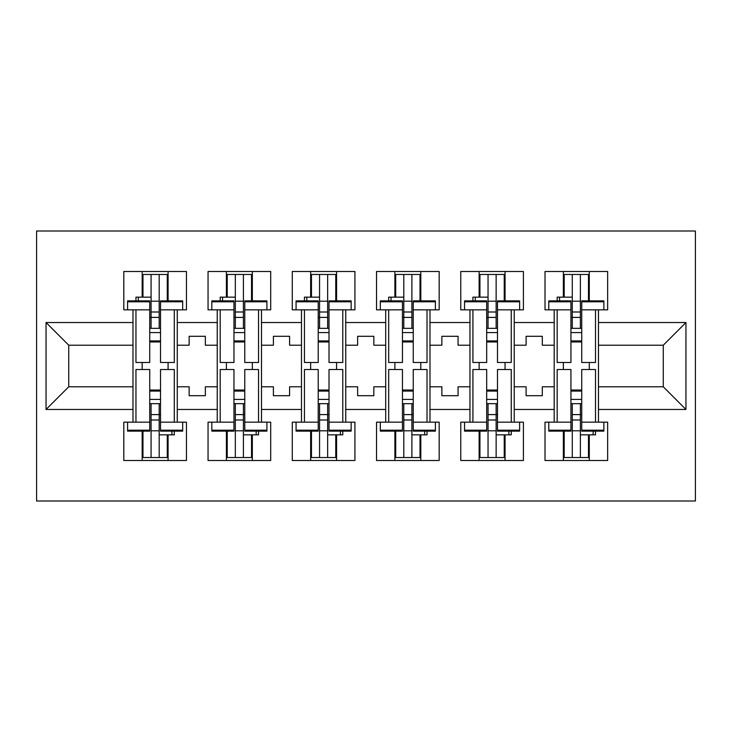 <?xml version="1.0" encoding="UTF-8"?>
<svg xmlns="http://www.w3.org/2000/svg" width="732" height="732" viewBox="0 0 732 732"><rect width="100%" height="100%" fill="white"/><g stroke="black" fill="none" stroke-linecap="round" stroke-linejoin="round"><path stroke-width="1.1" d="M36.6 500.999L695.4 500.999L695.4 231.001L36.6 231.001L36.6 500.999M514.23 386.789L526.107 386.789L526.107 395.701L542.311 395.701L542.311 386.789L554.188 386.789L554.188 345.211L542.311 345.211L542.311 336.299L526.107 336.299L526.107 345.211L514.23 345.211L514.23 409.472L554.188 409.472L554.188 422.163L545.011 422.163L545.011 460.501L607.652 460.501L607.652 422.163L598.474 422.163L598.474 386.789L663.274 386.789L663.274 345.211L598.474 345.211L598.474 386.789M429.986 386.789L441.872 386.789L441.872 395.701L458.067 395.701L458.067 386.789L469.953 386.789L469.953 345.211L458.067 345.211L458.067 336.299L441.872 336.299L441.872 345.211L429.986 345.211L429.986 409.472L469.953 409.472L469.953 422.163L460.767 422.163L460.767 460.501L523.407 460.501L523.407 422.163L514.23 422.163L514.23 409.472M345.751 386.789L357.628 386.789L357.628 395.701L373.832 395.701L373.832 386.789L385.709 386.789L385.709 345.211L373.832 345.211L373.832 336.299L357.628 336.299L357.628 345.211L345.751 345.211L345.751 409.472L385.709 409.472L385.709 422.163L376.532 422.163L376.532 460.501L439.173 460.501L439.173 422.163L429.986 422.163L429.986 409.472M261.507 386.789L273.393 386.789L273.393 395.701L289.588 395.701L289.588 386.789L301.474 386.789L301.474 345.211L289.588 345.211L289.588 336.299L273.393 336.299L273.393 345.211L261.507 345.211L261.507 409.472L301.474 409.472L301.474 422.163L292.288 422.163L292.288 460.501L354.928 460.501L354.928 422.163L345.751 422.163L345.751 409.472M177.272 386.789L189.149 386.789L189.149 395.701L205.353 395.701L205.353 386.789L217.23 386.789L217.23 345.211L205.353 345.211L205.353 336.299L189.149 336.299L189.149 345.211L177.272 345.211L177.272 409.472L217.23 409.472L217.23 422.163L208.053 422.163L208.053 460.501L270.694 460.501L270.694 422.163L261.507 422.163L261.507 409.472M261.507 345.211L261.507 322.528L301.474 322.528L301.474 345.211M345.751 345.211L345.751 309.837L354.928 309.837L354.928 271.499L292.288 271.499L292.288 309.837L301.474 309.837L301.474 322.528M345.751 322.528L385.709 322.528L385.709 345.211M429.986 345.211L429.986 309.837L439.173 309.837L439.173 271.499L376.532 271.499L376.532 309.837L385.709 309.837L385.709 322.528M429.986 322.528L469.953 322.528L469.953 345.211M514.23 345.211L514.23 309.837L523.407 309.837L523.407 271.499L460.767 271.499L460.767 309.837L469.953 309.837L469.953 322.528M514.23 322.528L554.188 322.528L554.188 345.211M598.474 345.211L598.474 309.837L607.652 309.837L607.652 271.499L545.011 271.499L545.011 309.837L554.188 309.837L554.188 322.528M598.474 322.528L685.948 322.528L685.948 409.472L598.474 409.472M132.986 386.789L132.986 345.211L68.726 345.211L68.726 386.789L132.986 386.789L132.986 422.163L123.809 422.163L123.809 460.501L186.45 460.501L186.45 422.163L177.272 422.163L177.272 409.472M132.986 409.472L46.052 409.472L46.052 322.528L132.986 322.528L132.986 345.211M177.272 345.211L177.272 309.837L186.45 309.837L186.45 271.499L123.809 271.499L123.809 309.837L132.986 309.837L132.986 322.528M177.272 322.528L217.23 322.528L217.23 345.211M261.507 322.528L261.507 309.837L270.694 309.837L270.694 271.499L208.053 271.499L208.053 309.837L217.23 309.837L217.23 322.528M554.188 386.789L554.188 409.472M469.953 386.789L469.953 409.472M385.709 386.789L385.709 409.472M301.474 386.789L301.474 409.472M217.23 386.789L217.23 409.472M68.726 386.789L46.052 409.472M46.052 322.528L68.726 345.211M663.274 386.789L685.948 409.472M685.948 322.528L663.274 345.211M142.173 432.96L142.978 432.96M167.28 299.04L168.085 299.04M142.173 460.501L142.173 431.13M142.173 369.514L142.173 362.486M142.173 297.146L142.173 271.499M168.085 460.501L168.085 434.854M168.085 369.514L168.085 362.486M168.085 300.87L168.085 271.499M226.408 432.96L227.222 432.96M251.524 299.04L252.33 299.04M226.408 460.501L226.408 431.13M226.408 369.514L226.408 362.486M226.408 297.146L226.408 271.499M252.33 460.501L252.33 434.854M252.33 369.514L252.33 362.486M252.33 300.87L252.33 271.499M310.652 432.96L311.457 432.96M335.759 299.04L336.574 299.04M310.652 460.501L310.652 431.13M310.652 369.514L310.652 362.486M310.652 297.146L310.652 271.499M336.574 460.501L336.574 434.854M336.574 369.514L336.574 362.486M336.574 300.87L336.574 271.499M394.887 432.96L395.701 432.96M420.003 299.04L420.808 299.04M394.887 460.501L394.887 431.13M394.887 369.514L394.887 362.486M394.887 297.146L394.887 271.499M420.808 460.501L420.808 434.854M420.808 369.514L420.808 362.486M420.808 300.87L420.808 271.499M479.131 432.96L479.936 432.96M504.238 299.04L505.053 299.04M479.131 460.501L479.131 431.13M479.131 369.514L479.131 362.486M479.131 297.146L479.131 271.499M505.053 460.501L505.053 434.854M505.053 369.514L505.053 362.486M505.053 300.87L505.053 271.499M563.366 432.96L564.18 432.96M588.482 299.04L589.287 299.04M563.366 460.501L563.366 431.13M563.366 369.514L563.366 362.486M563.366 297.146L563.366 271.499M589.287 460.501L589.287 434.854M589.287 369.514L589.287 362.486M589.287 300.87L589.287 271.499M149.731 301.794L149.731 362.486L135.96 362.486L135.96 309.837L127.588 309.837L127.588 300.87L149.731 300.87L149.731 301.794L127.588 301.794M182.671 301.794L182.671 309.837L174.298 309.837L174.298 362.486L160.528 362.486L160.528 300.87L182.671 300.87L182.671 301.794L160.528 301.794M142.978 297.146L142.978 274.473L151.076 274.473L151.076 328.339L151.076 317.404L159.183 317.404L159.183 328.339L159.183 274.473L167.28 274.473L167.28 300.87L167.28 299.846L168.085 300.724M160.528 341.972L159.183 341.972L159.183 340.911L159.183 341.972L149.731 341.972M135.96 300.87L135.96 297.146L151.076 297.146L151.076 274.473L159.183 274.473L159.183 317.404M151.076 341.972L151.076 340.911L151.076 341.972M151.076 301.2L159.183 301.2M151.076 311.997L159.183 311.997M151.076 317.404L149.731 317.404M160.528 340.911L149.731 340.911M160.528 328.339L149.731 328.339M160.528 332.575L149.731 332.575M160.528 430.206L160.528 369.514L174.298 369.514L174.298 422.163L182.671 422.163L182.671 431.13L160.528 431.13L160.528 430.206L182.671 430.206M127.588 430.206L127.588 422.163L135.96 422.163L135.96 369.514L149.731 369.514L149.731 431.13L127.588 431.13L127.588 430.206L149.731 430.206M167.28 434.854L167.28 457.527L159.183 457.527L159.183 403.661L159.183 414.596L151.076 414.596L151.076 403.661L151.076 457.527L142.978 457.527L142.978 431.13L142.978 432.155L142.173 431.276M149.731 390.028L151.076 390.028L151.076 391.089L151.076 390.028L160.528 390.028M174.298 431.13L174.298 434.854L159.183 434.854L159.183 457.527L151.076 457.527L151.076 414.596M159.183 390.028L159.183 391.089L159.183 390.028M159.183 430.8L151.076 430.8M159.183 420.003L151.076 420.003M159.183 414.596L160.528 414.596M149.731 391.089L160.528 391.089M149.731 403.661L160.528 403.661M149.731 399.425L160.528 399.425M233.965 301.794L233.965 362.486L220.204 362.486L220.204 309.837L211.832 309.837L211.832 300.87L233.965 300.87L233.965 301.794L211.832 301.794M266.906 301.794L266.906 309.837L258.542 309.837L258.542 362.486L244.772 362.486L244.772 300.87L266.906 300.87L266.906 301.794L244.772 301.794M227.222 297.146L227.222 274.473L235.32 274.473L235.32 328.339L235.32 317.404L243.417 317.404L243.417 328.339L243.417 274.473L251.524 274.473L251.524 300.87L251.524 299.846L252.33 300.724M244.772 341.972L243.417 341.972L243.417 340.911L243.417 341.972L233.965 341.972M220.204 300.87L220.204 297.146L235.32 297.146L235.32 274.473L243.417 274.473L243.417 317.404M235.32 341.972L235.32 340.911L235.32 341.972M235.32 301.2L243.417 301.2M235.32 311.997L243.417 311.997M235.32 317.404L233.965 317.404M244.772 340.911L233.965 340.911M244.772 328.339L233.965 328.339M244.772 332.575L233.965 332.575M318.21 301.794L318.21 362.486L304.439 362.486L304.439 309.837L296.067 309.837L296.067 300.87L318.21 300.87L318.21 301.794L296.067 301.794M351.15 301.794L351.15 309.837L342.777 309.837L342.777 362.486L329.007 362.486L329.007 300.87L351.15 300.87L351.15 301.794L329.007 301.794M311.457 297.146L311.457 274.473L319.564 274.473L319.564 328.339L319.564 317.404L327.662 317.404L327.662 328.339L327.662 274.473L335.759 274.473L335.759 300.87L335.759 299.846L336.574 300.724M329.007 341.972L327.662 341.972L327.662 340.911L327.662 341.972L318.21 341.972M304.439 300.87L304.439 297.146L319.564 297.146L319.564 274.473L327.662 274.473L327.662 317.404M319.564 341.972L319.564 340.911L319.564 341.972M319.564 301.2L327.662 301.2M319.564 311.997L327.662 311.997M319.564 317.404L318.21 317.404M329.007 340.911L318.21 340.911M329.007 328.339L318.21 328.339M329.007 332.575L318.21 332.575M402.454 301.794L402.454 362.486L388.683 362.486L388.683 309.837L380.311 309.837L380.311 300.87L402.454 300.87L402.454 301.794L380.311 301.794M435.394 301.794L435.394 309.837L427.021 309.837L427.021 362.486L413.251 362.486L413.251 300.87L435.394 300.87L435.394 301.794L413.251 301.794M395.701 297.146L395.701 274.473L403.799 274.473L403.799 328.339L403.799 317.404L411.896 317.404L411.896 328.339L411.896 274.473L420.003 274.473L420.003 300.87L420.003 299.846L420.808 300.724M413.251 341.972L411.896 341.972L411.896 340.911L411.896 341.972L402.454 341.972M388.683 300.87L388.683 297.146L403.799 297.146L403.799 274.473L411.896 274.473L411.896 317.404M403.799 341.972L403.799 340.911L403.799 341.972M403.799 301.2L411.896 301.2M403.799 311.997L411.896 311.997M403.799 317.404L402.454 317.404M413.251 340.911L402.454 340.911M413.251 328.339L402.454 328.339M413.251 332.575L402.454 332.575M486.688 301.794L486.688 362.486L472.918 362.486L472.918 309.837L464.546 309.837L464.546 300.87L486.688 300.87L486.688 301.794L464.546 301.794M519.629 301.794L519.629 309.837L511.256 309.837L511.256 362.486L497.486 362.486L497.486 300.87L519.629 300.87L519.629 301.794L497.486 301.794M479.936 297.146L479.936 274.473L488.043 274.473L488.043 328.339L488.043 317.404L496.14 317.404L496.14 328.339L496.14 274.473L504.238 274.473L504.238 300.87L504.238 299.846L505.053 300.724M497.486 341.972L496.14 341.972L496.14 340.911L496.14 341.972L486.688 341.972M472.918 300.87L472.918 297.146L488.043 297.146L488.043 274.473L496.14 274.473L496.14 317.404M488.043 341.972L488.043 340.911L488.043 341.972M488.043 301.2L496.14 301.2M488.043 311.997L496.14 311.997M488.043 317.404L486.688 317.404M497.486 340.911L486.688 340.911M497.486 328.339L486.688 328.339M497.486 332.575L486.688 332.575M570.933 301.794L570.933 362.486L557.162 362.486L557.162 309.837L548.79 309.837L548.79 300.87L570.933 300.87L570.933 301.794L548.79 301.794M603.873 301.794L603.873 309.837L595.5 309.837L595.5 362.486L581.73 362.486L581.73 300.87L603.873 300.87L603.873 301.794L581.73 301.794M564.18 297.146L564.18 274.473L572.278 274.473L572.278 328.339L572.278 317.404L580.385 317.404L580.385 328.339L580.385 274.473L588.482 274.473L588.482 300.87L588.482 299.846L589.287 300.724M581.73 341.972L580.385 341.972L580.385 340.911L580.385 341.972L570.933 341.972M557.162 300.87L557.162 297.146L572.278 297.146L572.278 274.473L580.385 274.473L580.385 317.404M572.278 341.972L572.278 340.911L572.278 341.972M572.278 301.2L580.385 301.2M572.278 311.997L580.385 311.997M572.278 317.404L570.933 317.404M581.73 340.911L570.933 340.911M581.73 328.339L570.933 328.339M581.73 332.575L570.933 332.575M244.772 430.206L244.772 369.514L258.542 369.514L258.542 422.163L266.906 422.163L266.906 431.13L244.772 431.13L244.772 430.206L266.906 430.206M211.832 430.206L211.832 422.163L220.204 422.163L220.204 369.514L233.965 369.514L233.965 431.13L211.832 431.13L211.832 430.206L233.965 430.206M251.524 434.854L251.524 457.527L243.417 457.527L243.417 403.661L243.417 414.596L235.32 414.596L235.32 403.661L235.32 457.527L227.222 457.527L227.222 431.13L227.222 432.155L226.408 431.276M233.965 390.028L235.32 390.028L235.32 391.089L235.32 390.028L244.772 390.028M258.542 431.13L258.542 434.854L243.417 434.854L243.417 457.527L235.32 457.527L235.32 414.596M243.417 390.028L243.417 391.089L243.417 390.028M243.417 430.8L235.32 430.8M243.417 420.003L235.32 420.003M243.417 414.596L244.772 414.596M233.965 391.089L244.772 391.089M233.965 403.661L244.772 403.661M233.965 399.425L244.772 399.425M329.007 430.206L329.007 369.514L342.777 369.514L342.777 422.163L351.15 422.163L351.15 431.13L329.007 431.13L329.007 430.206L351.15 430.206M296.067 430.206L296.067 422.163L304.439 422.163L304.439 369.514L318.21 369.514L318.21 431.13L296.067 431.13L296.067 430.206L318.21 430.206M335.759 434.854L335.759 457.527L327.662 457.527L327.662 403.661L327.662 414.596L319.564 414.596L319.564 403.661L319.564 457.527L311.457 457.527L311.457 431.13L311.457 432.155L310.652 431.276M318.21 390.028L319.564 390.028L319.564 391.089L319.564 390.028L329.007 390.028M342.777 431.13L342.777 434.854L327.662 434.854L327.662 457.527L319.564 457.527L319.564 414.596M327.662 390.028L327.662 391.089L327.662 390.028M327.662 430.8L319.564 430.8M327.662 420.003L319.564 420.003M327.662 414.596L329.007 414.596M318.21 391.089L329.007 391.089M318.21 403.661L329.007 403.661M318.21 399.425L329.007 399.425M413.251 430.206L413.251 369.514L427.021 369.514L427.021 422.163L435.394 422.163L435.394 431.13L413.251 431.13L413.251 430.206L435.394 430.206M380.311 430.206L380.311 422.163L388.683 422.163L388.683 369.514L402.454 369.514L402.454 431.13L380.311 431.13L380.311 430.206L402.454 430.206M420.003 434.854L420.003 457.527L411.896 457.527L411.896 403.661L411.896 414.596L403.799 414.596L403.799 403.661L403.799 457.527L395.701 457.527L395.701 431.13L395.701 432.155L394.887 431.276M402.454 390.028L403.799 390.028L403.799 391.089L403.799 390.028L413.251 390.028M427.021 431.13L427.021 434.854L411.896 434.854L411.896 457.527L403.799 457.527L403.799 414.596M411.896 390.028L411.896 391.089L411.896 390.028M411.896 430.8L403.799 430.8M411.896 420.003L403.799 420.003M411.896 414.596L413.251 414.596M402.454 391.089L413.251 391.089M402.454 403.661L413.251 403.661M402.454 399.425L413.251 399.425M497.486 430.206L497.486 369.514L511.256 369.514L511.256 422.163L519.629 422.163L519.629 431.13L497.486 431.13L497.486 430.206L519.629 430.206M464.546 430.206L464.546 422.163L472.918 422.163L472.918 369.514L486.688 369.514L486.688 431.13L464.546 431.13L464.546 430.206L486.688 430.206M504.238 434.854L504.238 457.527L496.14 457.527L496.14 403.661L496.14 414.596L488.043 414.596L488.043 403.661L488.043 457.527L479.936 457.527L479.936 431.13L479.936 432.155L479.131 431.276M486.688 390.028L488.043 390.028L488.043 391.089L488.043 390.028L497.486 390.028M511.256 431.13L511.256 434.854L496.14 434.854L496.14 457.527L488.043 457.527L488.043 414.596M496.14 390.028L496.14 391.089L496.14 390.028M496.14 430.8L488.043 430.8M496.14 420.003L488.043 420.003M496.14 414.596L497.486 414.596M486.688 391.089L497.486 391.089M486.688 403.661L497.486 403.661M486.688 399.425L497.486 399.425M581.73 430.206L581.73 369.514L595.5 369.514L595.5 422.163L603.873 422.163L603.873 431.13L581.73 431.13L581.73 430.206L603.873 430.206M548.79 430.206L548.79 422.163L557.162 422.163L557.162 369.514L570.933 369.514L570.933 431.13L548.79 431.13L548.79 430.206L570.933 430.206M588.482 434.854L588.482 457.527L580.385 457.527L580.385 403.661L580.385 414.596L572.278 414.596L572.278 403.661L572.278 457.527L564.18 457.527L564.18 431.13L564.18 432.155L563.366 431.276M570.933 390.028L572.278 390.028L572.278 391.089L572.278 390.028L581.73 390.028M595.5 431.13L595.5 434.854L580.385 434.854L580.385 457.527L572.278 457.527L572.278 414.596M580.385 390.028L580.385 391.089L580.385 390.028M580.385 430.8L572.278 430.8M580.385 420.003L572.278 420.003M580.385 414.596L581.73 414.596M570.933 391.089L581.73 391.089M570.933 403.661L581.73 403.661M570.933 399.425L581.73 399.425M138.33 297.146L138.33 300.87M149.731 309.837L135.96 309.837M174.298 309.837L160.528 309.837M171.929 434.854L171.929 431.13M160.528 422.163L174.298 422.163M135.96 422.163L149.731 422.163M222.574 297.146L222.574 300.87M233.965 309.837L220.204 309.837M258.542 309.837L244.772 309.837M306.809 297.146L306.809 300.87M318.21 309.837L304.439 309.837M342.777 309.837L329.007 309.837M391.053 297.146L391.053 300.87M402.454 309.837L388.683 309.837M427.021 309.837L413.251 309.837M475.297 297.146L475.297 300.87M486.688 309.837L472.918 309.837M511.256 309.837L497.486 309.837M559.532 297.146L559.532 300.87M570.933 309.837L557.162 309.837M595.5 309.837L581.73 309.837M256.163 434.854L256.163 431.13M244.772 422.163L258.542 422.163M220.204 422.163L233.965 422.163M340.407 434.854L340.407 431.13M329.007 422.163L342.777 422.163M304.439 422.163L318.21 422.163M424.652 434.854L424.652 431.13M413.251 422.163L427.021 422.163M388.683 422.163L402.454 422.163M508.886 434.854L508.886 431.13M497.486 422.163L511.256 422.163M472.918 422.163L486.688 422.163M593.13 434.854L593.13 431.13M581.73 422.163L595.5 422.163M557.162 422.163L570.933 422.163"/></g></svg>
